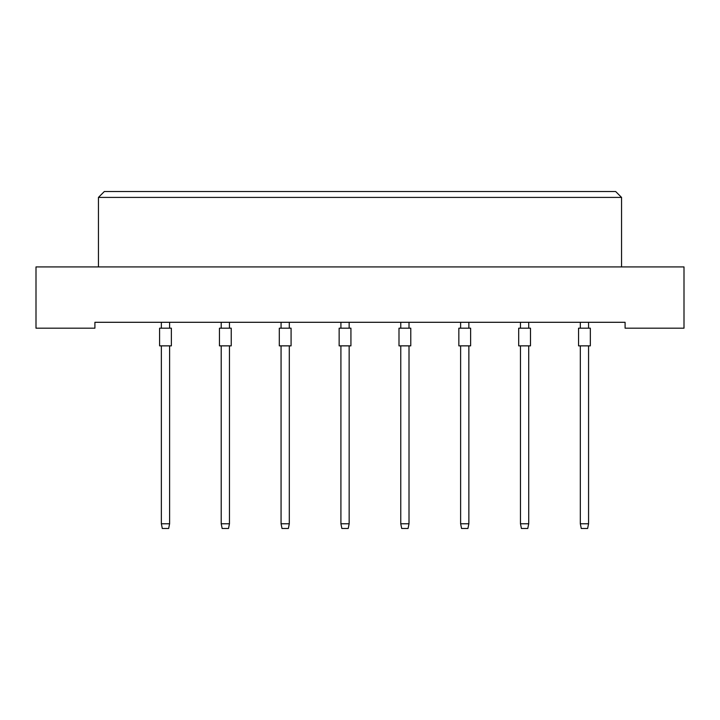 <?xml version="1.0" encoding="UTF-8"?>
<svg xmlns="http://www.w3.org/2000/svg" width="720" height="720" viewBox="0 0 720 720"><rect width="100%" height="100%" fill="white"/><g stroke="black" fill="none" stroke-linecap="round" stroke-linejoin="round"><path stroke-width="1.08" d="M625.095 328.185L684 328.185L684 266.922L36 266.922L36 328.185L94.905 328.185L94.905 322.299L625.095 322.299L625.095 328.185M621.558 266.922L621.558 197.415L98.442 197.415L98.442 266.922M98.442 197.415L104.337 191.52L615.663 191.52L621.558 197.415M159.588 345.861L159.588 328.185L171.369 328.185L171.369 345.861L159.588 345.861L159.588 328.185L159.588 345.861M169.605 345.861L169.605 523.764L168.66 528.48L162.297 528.48L161.361 523.764L161.361 345.861M161.361 523.764L169.605 523.764M161.361 328.185L161.361 322.299M169.605 322.299L169.605 328.185M171.369 345.861L171.369 328.185L171.369 345.861M219.447 345.861L219.447 328.185L231.228 328.185L231.228 345.861L219.447 345.861L219.447 328.185M229.455 345.861L229.455 523.764L228.519 528.48L222.156 528.48L221.211 523.764L221.211 345.861M221.211 523.764L229.455 523.764M221.211 328.185L221.211 322.299M229.455 322.299L229.455 328.185M279.297 345.861L279.297 328.185L291.078 328.185L291.078 345.861L279.297 345.861M289.305 345.861L289.305 523.764L288.369 528.48L282.006 528.48L281.061 523.764L281.061 345.861M281.061 523.764L289.305 523.764M281.061 328.185L281.061 322.299M289.305 322.299L289.305 328.185M339.147 345.861L339.147 328.185L350.928 328.185L350.928 345.861L339.147 345.861L339.147 328.185M349.164 345.861L349.164 523.764L348.219 528.48L341.856 528.48L340.911 523.764L340.911 345.861M340.911 523.764L349.164 523.764M340.911 328.185L340.911 322.299M349.164 322.299L349.164 328.185M398.997 345.861L398.997 328.185L410.778 328.185L410.778 345.861L398.997 345.861M409.014 345.861L409.014 523.764L408.069 528.48L401.706 528.48L400.761 523.764L400.761 345.861M400.761 523.764L409.014 523.764M400.761 328.185L400.761 322.299M409.014 322.299L409.014 328.185M231.228 345.861L231.228 328.185M458.847 345.861L458.847 328.185L470.628 328.185L470.628 345.861L458.847 345.861M468.864 345.861L468.864 523.764L467.919 528.48L461.556 528.48L460.62 523.764L460.62 345.861M460.62 523.764L468.864 523.764M460.62 328.185L460.62 322.299M468.864 322.299L468.864 328.185M518.697 345.861L518.697 328.185L530.487 328.185L530.487 345.861L518.697 345.861L518.697 328.185M528.714 345.861L528.714 523.764L527.769 528.48L521.415 528.48L520.47 523.764L520.47 345.861M520.47 523.764L528.714 523.764M520.47 328.185L520.47 322.299M528.714 322.299L528.714 328.185M578.556 345.861L578.556 328.185L590.337 328.185L590.337 345.861L578.556 345.861M588.564 345.861L588.564 523.764L587.628 528.48L581.265 528.48L580.32 523.764L580.32 345.861M580.32 523.764L588.564 523.764M580.32 328.185L580.32 322.299M588.564 322.299L588.564 328.185M470.628 345.861L470.628 328.185M590.337 345.861L590.337 328.185"/></g></svg>
